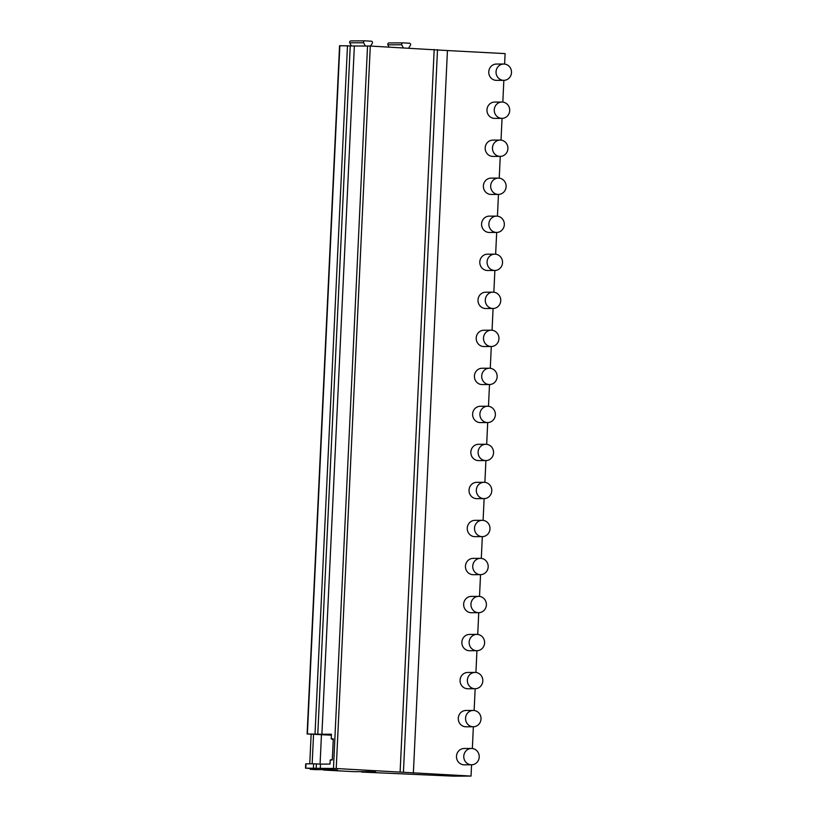 <?xml version="1.0" encoding="UTF-8"?>
<svg xmlns="http://www.w3.org/2000/svg" width="817" height="817" viewBox="0 0 817 817"><rect width="100%" height="100%" fill="white"/><g stroke="black" fill="none" stroke-linecap="round" stroke-linejoin="round"><path stroke-width="1.23" d="M316.118 769.645A1.093 1.031 -90.2 0 1 316.005 769.655L329.884 769.594L337.574 770.002L323.695 770.053A1.093 1.031 -90.2 0 1 322.919 769.624M316.005 769.655L310.205 769.297L316.445 768.879L305.783 768.174L336.226 768.521L471.031 776.079L453.69 776.15L361.788 772.075A1.093 1.031 -90.2 0 1 361.022 771.636M354.221 771.667A1.093 1.031 -90.2 0 1 354.108 771.667L367.987 771.605L375.667 772.014L361.788 772.075M354.108 771.667L323.695 770.053M388.984 47.039L387.901 44.823A1.307 1.236 -90.2 0 1 389.066 42.923L402.812 42.872M351.279 45.834L349.809 42.811A1.307 1.236 -90.2 0 1 350.973 40.911L364.709 40.85M471.031 776.079L471.572 764.783M472.338 748.515L473.36 726.762M474.126 710.494L475.157 688.731A8.16 7.731 89.8 0 0 482.816 680.765A8.16 7.731 89.8 0 0 475.045 672.422A8.16 7.731 89.8 0 0 467.355 680.387A8.16 7.731 89.8 0 0 475.116 688.731L467.835 688.762A8.16 7.731 89.8 0 1 460.063 680.418A8.16 7.731 89.8 0 1 467.763 672.452L475.045 672.422M475.923 672.462L476.944 650.71A8.16 7.731 89.8 0 0 484.604 642.744A8.16 7.731 89.8 0 0 476.842 634.39A8.16 7.731 89.8 0 0 469.142 642.366A8.16 7.731 89.8 0 0 476.914 650.71L469.622 650.74A8.16 7.731 89.8 0 1 461.86 642.397A8.16 7.731 89.8 0 1 469.561 634.421L476.842 634.39M477.72 634.441L478.742 612.689M479.508 596.42L480.539 574.657M481.305 558.389L482.326 536.636M483.092 520.368L484.124 498.615M484.889 482.347L485.911 460.584M486.677 444.315L487.708 422.563M488.474 406.294L489.506 384.531A8.16 7.731 89.8 0 0 497.155 376.566A8.16 7.731 89.8 0 0 489.393 368.222A8.16 7.731 89.8 0 0 481.693 376.188A8.16 7.731 89.8 0 0 489.465 384.541L482.173 384.562A8.16 7.731 89.8 0 1 474.411 376.218A8.16 7.731 89.8 0 1 482.112 368.253L489.393 368.222M490.271 368.273L491.293 346.51A8.16 7.731 89.8 0 0 498.952 338.544A8.16 7.731 89.8 0 0 491.191 330.191A8.16 7.731 89.8 0 0 483.49 338.167A8.16 7.731 89.8 0 0 491.252 346.51L483.97 346.541A8.16 7.731 89.8 0 1 476.209 338.197A8.16 7.731 89.8 0 1 483.899 330.221L491.191 330.191M492.059 330.242L493.09 308.489M493.856 292.22L494.877 270.458M495.643 254.189L496.675 232.436M497.441 216.168L498.462 194.415M499.238 178.147L500.259 156.384M501.025 140.115L502.057 118.363M502.823 102.094L503.844 80.342M504.61 64.073L505.11 53.605L447.44 50.552L413.371 773.025M471.46 748.464L464.179 748.495A8.16 7.731 89.8 0 0 456.478 756.471A8.16 7.731 89.8 0 0 464.24 764.814L471.532 764.783A8.16 7.731 89.8 0 0 479.222 756.818A8.16 7.731 89.8 0 0 471.46 748.464A8.16 7.731 89.8 0 0 463.77 756.44A8.16 7.731 89.8 0 0 471.532 764.783M473.257 710.443L465.966 710.473A8.16 7.731 89.8 0 0 458.276 718.439A8.16 7.731 89.8 0 0 466.037 726.793L473.319 726.762A8.16 7.731 89.8 0 0 481.019 718.786A8.16 7.731 89.8 0 0 473.257 710.443A8.16 7.731 89.8 0 0 465.557 718.409A8.16 7.731 89.8 0 0 473.319 726.762M478.639 596.369L471.348 596.4A8.16 7.731 89.8 0 0 463.647 604.366A8.16 7.731 89.8 0 0 471.419 612.719L478.701 612.689A8.16 7.731 89.8 0 0 486.401 604.713A8.16 7.731 89.8 0 0 478.639 596.369A8.16 7.731 89.8 0 0 470.939 604.335A8.16 7.731 89.8 0 0 478.701 612.689M480.427 558.348L473.145 558.379A8.16 7.731 89.8 0 0 465.445 566.344A8.16 7.731 89.8 0 0 473.206 574.688L480.498 574.657A8.16 7.731 89.8 0 0 488.188 566.692A8.16 7.731 89.8 0 0 480.427 558.348A8.16 7.731 89.8 0 0 472.737 566.314A8.16 7.731 89.8 0 0 480.498 574.657M482.224 520.317L474.932 520.347A8.16 7.731 89.8 0 0 467.242 528.323A8.16 7.731 89.8 0 0 475.004 536.667L482.285 536.636A8.16 7.731 89.8 0 0 489.986 528.67A8.16 7.731 89.8 0 0 482.224 520.317A8.16 7.731 89.8 0 0 474.524 528.293A8.16 7.731 89.8 0 0 482.285 536.636M484.011 482.296L476.73 482.326A8.16 7.731 89.8 0 0 469.029 490.292A8.16 7.731 89.8 0 0 476.801 498.646L484.083 498.615A8.16 7.731 89.8 0 0 491.783 490.639A8.16 7.731 89.8 0 0 484.011 482.296A8.16 7.731 89.8 0 0 476.321 490.261A8.16 7.731 89.8 0 0 484.083 498.615M485.809 444.274L478.517 444.295A8.16 7.731 89.8 0 0 470.827 452.271A8.16 7.731 89.8 0 0 478.588 460.614L485.88 460.584A8.16 7.731 89.8 0 0 493.57 452.618A8.16 7.731 89.8 0 0 485.809 444.274A8.16 7.731 89.8 0 0 478.108 452.24A8.16 7.731 89.8 0 0 485.88 460.584M487.596 406.243L480.314 406.274A8.16 7.731 89.8 0 0 472.614 414.25A8.16 7.731 89.8 0 0 480.386 422.593L487.667 422.563A8.16 7.731 89.8 0 0 495.368 414.587A8.16 7.731 89.8 0 0 487.596 406.243A8.16 7.731 89.8 0 0 479.906 414.219A8.16 7.731 89.8 0 0 487.667 422.563M492.978 292.169L485.696 292.2A8.16 7.731 89.8 0 0 477.996 300.166A8.16 7.731 89.8 0 0 485.758 308.52L493.049 308.489A8.16 7.731 89.8 0 0 500.75 300.513A8.16 7.731 89.8 0 0 492.978 292.169A8.16 7.731 89.8 0 0 485.288 300.135A8.16 7.731 89.8 0 0 493.049 308.489M494.775 254.148L487.483 254.179A8.16 7.731 89.8 0 0 479.793 262.145A8.16 7.731 89.8 0 0 487.555 270.488L494.847 270.458A8.16 7.731 89.8 0 0 502.537 262.492A8.16 7.731 89.8 0 0 494.775 254.148A8.16 7.731 89.8 0 0 487.075 262.114A8.16 7.731 89.8 0 0 494.847 270.458M496.562 216.117L489.281 216.148A8.16 7.731 89.8 0 0 481.581 224.124A8.16 7.731 89.8 0 0 489.352 232.467L496.634 232.436A8.16 7.731 89.8 0 0 504.334 224.471A8.16 7.731 89.8 0 0 496.562 216.117A8.16 7.731 89.8 0 0 488.872 224.093A8.16 7.731 89.8 0 0 496.634 232.436M498.36 178.096L491.078 178.126A8.16 7.731 89.8 0 0 483.378 186.092A8.16 7.731 89.8 0 0 491.14 194.446L498.431 194.415A8.16 7.731 89.8 0 0 506.121 186.439A8.16 7.731 89.8 0 0 498.36 178.096A8.16 7.731 89.8 0 0 490.66 186.062A8.16 7.731 89.8 0 0 498.431 194.415M500.157 140.075L492.865 140.105A8.16 7.731 89.8 0 0 485.175 148.071A8.16 7.731 89.8 0 0 492.937 156.415L500.218 156.384A8.16 7.731 89.8 0 0 507.919 148.418A8.16 7.731 89.8 0 0 500.157 140.075A8.16 7.731 89.8 0 0 492.457 148.04A8.16 7.731 89.8 0 0 500.218 156.384M501.944 102.043L494.663 102.074A8.16 7.731 89.8 0 0 486.963 110.05A8.16 7.731 89.8 0 0 494.724 118.394L502.016 118.363A8.16 7.731 89.8 0 0 509.706 110.397A8.16 7.731 89.8 0 0 501.944 102.043A8.16 7.731 89.8 0 0 494.254 110.019A8.16 7.731 89.8 0 0 502.016 118.363M503.742 64.022L496.45 64.053A8.16 7.731 89.8 0 0 488.76 72.019A8.16 7.731 89.8 0 0 496.522 80.372L503.803 80.342A8.16 7.731 89.8 0 0 511.503 72.366A8.16 7.731 89.8 0 0 503.742 64.022A8.16 7.731 89.8 0 0 496.042 71.988A8.16 7.731 89.8 0 0 503.803 80.342M331.375 735.188L307.11 733.972L321.898 734.248L354.353 45.997L370.295 46.048L447.44 50.552M321.898 734.248L331.426 734.207L331.212 738.823L333.295 738.813L332.294 760.004L330.211 760.014L330.017 764.079L320.489 764.12L320.284 768.47M333.254 739.64L331.212 738.823M332.315 759.442L330.211 760.014M313.411 768.143L313.616 763.803L320.489 764.12M313.616 763.803L305.701 763.844L305.497 768.194M307.11 733.972L339.566 45.721L354.353 45.997M321.459 734.657L320.07 764.099M313.554 734.279L312.165 763.803M309.755 763.813L311.144 734.248M365.24 45.956L363.688 42.75A1.307 1.236 -90.2 0 1 364.852 40.85L371.347 41.197A1.307 1.236 -90.2 0 1 372.317 43.209L370.571 46.069M403.251 47.794L401.78 44.772A1.307 1.236 -90.2 0 1 402.944 42.872L409.44 43.209A1.307 1.236 -90.2 0 1 410.42 45.231L408.674 48.08M403.435 772.116L437.514 49.643M400.116 771.902L434.184 49.439M336.226 768.521L370.295 46.048M333.469 768.419L367.538 45.946M317.782 734.034L350.238 45.783M316.169 768.256L316.373 763.905M349.809 42.811L363.688 42.75M387.901 44.823L401.78 44.772M315.025 733.921L347.48 45.67M307.396 733.952L339.852 45.701M305.783 768.174L305.987 763.834M310.246 769.297L310.276 768.552L310.205 769.297M329.915 769.594L316.067 769.655M368.007 771.616L354.159 771.667M364.78 40.85L350.901 40.911M402.883 42.872L389.004 42.923"/></g></svg>
